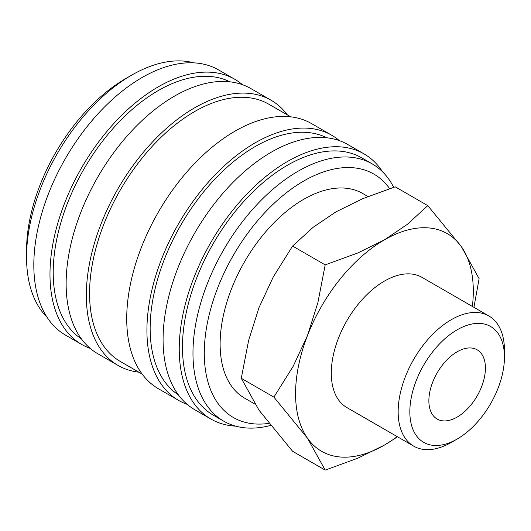 <?xml version="1.0" encoding="UTF-8"?>
<svg xmlns="http://www.w3.org/2000/svg" width="531" height="531" viewBox="0 0 531 531"><rect width="100%" height="100%" fill="white"/><g stroke="black" fill="none" stroke-linecap="round" stroke-linejoin="round"><path stroke-width="0.8" d="M393.677 187.31A148.527 85.75 120 0 0 372.258 163.92A148.527 85.75 120 0 0 257.807 203.712A148.527 85.75 120 0 0 192.972 353.181A148.527 85.75 120 0 0 223.73 421.176A148.527 85.75 120 0 0 270.511 425.457M389.621 188.638A140.529 81.137 120 0 0 277.846 199.908A140.529 81.137 120 0 0 204.282 353.181A140.529 81.137 120 0 0 268.859 423.38M372.258 163.92L361.757 157.86A148.527 85.75 120 0 0 247.3 197.651A148.527 85.75 120 0 0 182.472 347.121A148.527 85.75 120 0 0 213.23 415.109L223.73 421.176M382.572 171.818A153.094 88.392 120 0 0 364.04 153.897L347.885 144.571A153.094 88.392 120 0 0 229.91 185.584A153.094 88.392 120 0 0 163.083 339.654A153.094 88.392 120 0 0 194.791 409.74L210.946 419.072A153.094 88.392 120 0 0 235.731 426.154M364.04 153.897A153.094 88.392 120 0 0 246.065 194.917A153.094 88.392 120 0 0 179.239 348.986A153.094 88.392 120 0 0 210.946 419.072M326.811 137.788A148.527 85.75 120 0 0 213.303 180.792A148.527 85.75 120 0 0 150.154 328.463A148.527 85.75 120 0 0 178.376 394.885M339.375 140.649A153.094 88.392 120 0 0 331.722 135.246L311.531 123.584A153.094 88.392 120 0 0 193.556 164.597A153.094 88.392 120 0 0 126.723 318.666A153.094 88.392 120 0 0 158.437 388.752L178.628 400.414A153.094 88.392 120 0 0 187.138 404.337M331.722 135.246A153.094 88.392 120 0 0 213.747 176.259A153.094 88.392 120 0 0 146.921 330.328A153.094 88.392 120 0 0 178.628 400.414M290.683 116.82L268.852 104.222A148.527 85.75 120 0 0 154.395 144.014A148.527 85.75 120 0 0 89.566 293.484A148.527 85.75 120 0 0 120.325 361.472L142.155 374.076M287.41 114.935A153.094 88.392 120 0 0 271.135 100.259L250.937 88.604A153.094 88.392 120 0 0 132.962 129.617A153.094 88.392 120 0 0 66.136 283.687A153.094 88.392 120 0 0 97.843 353.772L118.041 365.434A153.094 88.392 120 0 0 138.89 372.191M271.135 100.259A153.094 88.392 120 0 0 153.16 141.279A153.094 88.392 120 0 0 86.334 295.349A153.094 88.392 120 0 0 118.041 365.434M229.863 81.814A148.527 85.75 120 0 0 116.362 124.818A148.527 85.75 120 0 0 53.213 272.489A148.527 85.75 120 0 0 81.429 338.917M242.435 84.675A153.094 88.392 120 0 0 234.782 79.272L218.626 69.946A153.094 88.392 120 0 0 100.651 110.959A153.094 88.392 120 0 0 33.818 265.029A153.094 88.392 120 0 0 65.525 335.114L81.688 344.44A153.094 88.392 120 0 0 90.19 348.369M234.782 79.272A153.094 88.392 120 0 0 116.807 120.291A153.094 88.392 120 0 0 49.98 274.361A153.094 88.392 120 0 0 81.688 344.44M193.835 62.857A148.527 85.75 120 0 0 131.575 75.196L125.92 78.462A140.529 81.137 120 0 0 26.55 250.572L26.55 257.104A148.527 85.75 120 0 0 47 317.193M473.931 307.336L479.115 278.629L461.399 246.716L427.807 205.636L407.204 224.447L384.437 239.839L357.775 252.988L325.191 264.883L317.89 302.604L307.476 335.579L293.172 366.31L273.89 397.115L307.476 438.194L325.191 470.108L357.775 458.213L384.437 445.071A125.674 72.561 120 0 0 397.221 436.621M472.378 306.44A125.674 72.561 120 0 0 473.3 291.147A125.674 72.561 120 0 0 461.399 246.716A125.674 72.561 120 0 0 384.437 239.839A125.674 72.561 120 0 0 307.476 335.579A125.674 72.561 120 0 0 295.575 393.763A125.674 72.561 120 0 0 307.476 438.194A125.674 72.561 120 0 0 384.437 445.071L397.54 436.807M325.191 470.108L292.594 451.29L259.002 410.211L241.286 378.298L248.594 340.57L259.002 307.595L273.312 276.87L292.594 246.059L313.197 227.248L335.964 211.856L362.627 198.713L395.21 186.819L427.807 205.636M488.885 315.972A75.156 43.396 120 0 0 430.966 336.103A75.156 43.396 120 0 0 398.157 411.744A75.156 43.396 120 0 0 413.722 446.153L346.856 407.549A75.156 43.396 -60 0 1 331.291 373.14A75.156 43.396 -60 0 1 364.1 297.499A75.156 43.396 -60 0 1 422.019 277.368L488.885 315.972A75.156 43.396 120 0 1 504.45 350.38L504.45 357.124A66.899 38.624 120 0 0 457.145 329.811A66.899 38.624 120 0 0 409.839 411.744A66.899 38.624 120 0 0 457.145 439.057A66.899 38.624 120 0 0 504.45 357.124M254.814 404.025L244.585 398.124A118.134 68.207 -60 0 1 220.119 344.042A118.134 68.207 -60 0 1 271.686 225.157A118.134 68.207 -60 0 1 362.719 193.503L367.943 196.523M485.42 368.109A39.991 23.085 -60 0 1 467.964 408.352A39.991 23.085 -60 0 1 437.152 419.065A39.991 23.085 -60 0 1 428.869 400.759A39.991 23.085 -60 0 1 446.325 360.516A39.991 23.085 -60 0 1 477.137 349.803A39.991 23.085 -60 0 1 485.42 368.109M413.722 446.153A75.156 43.396 120 0 0 451.304 442.429L457.145 439.057M292.594 246.059L325.191 264.883M241.286 378.298L273.89 397.115M131.575 75.196A148.527 85.75 120 0 0 26.55 257.104"/></g></svg>
